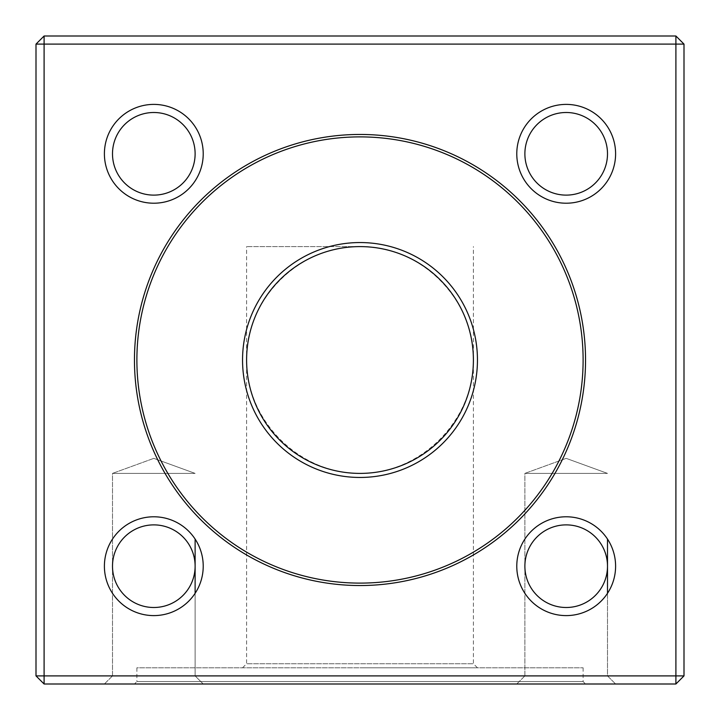 <?xml version="1.0" encoding="UTF-8"?>
<svg xmlns="http://www.w3.org/2000/svg" width="720" height="720" viewBox="0 0 720 720"><rect width="100%" height="100%" fill="white"/><g stroke="black" fill="none" stroke-linecap="round" stroke-linejoin="round"><path stroke-width="0.54" stroke-dasharray="3.6 2.7" d="M134.46 684L585.54 684L134.46 684L136.89 681.57L583.11 681.57L136.89 681.57L136.89 667.8L583.11 667.8L136.89 667.8M516.78 684L615.6 684L516.78 684L615.6 684L516.78 684L524.88 675.9L607.5 675.9L524.88 675.9L524.88 473.4L607.5 473.4L524.88 473.4L607.5 473.4L524.88 473.4L524.88 675.9L607.5 675.9L524.88 675.9L516.78 684M104.4 684L203.22 684L104.4 684L203.22 684L104.4 684L112.5 675.9L195.12 675.9L112.5 675.9L112.5 473.4L195.12 473.4L112.5 473.4L195.12 473.4L112.5 473.4L112.5 675.9L195.12 675.9L112.5 675.9L104.4 684M44.1 684L675.9 684L675.9 675.9L44.1 675.9L44.1 44.1L675.9 44.1L675.9 675.9L684 675.9L684 44.1L675.9 44.1L675.9 36L44.1 36L36 44.1L36 675.9L44.1 675.9L44.1 684L36 675.9M44.1 36L44.1 44.1L36 44.1M675.9 684L684 675.9M684 44.1L675.9 36M360 583.11A223.11 223.11 0 0 1 166.779 248.445A223.11 223.11 0 0 1 553.221 248.445A223.11 223.11 0 0 1 360 583.11M360 246.6C420.615 245.331 474.669 299.385 473.4 360C473.85 420.678 420.678 473.85 360 473.4C299.322 473.85 246.15 420.678 246.6 360C245.331 299.385 299.385 245.331 360 246.6L246.6 246.6L360 246.6M360 667.8L477.45 667.8L360 667.8M242.55 667.8L246.6 663.75L473.4 663.75L246.6 663.75L246.6 246.6M153.81 458.361L195.12 473.4L153.81 458.361L112.5 473.4L153.81 458.361M566.19 458.361L607.5 473.4L566.19 458.361L524.88 473.4L566.19 458.361M583.11 667.8L583.11 681.57L585.54 684M477.45 667.8L473.4 663.75L473.4 246.6M195.12 539.082L195.12 675.9L203.22 684L195.12 675.9L195.12 593.298M607.5 593.298L607.5 675.9L615.6 684L607.5 675.9L607.5 539.082"/><path stroke-width="1.08" d="M675.9 684L44.1 684L44.1 675.9L675.9 675.9L675.9 44.1L44.1 44.1L44.1 675.9L36 675.9L36 44.1L44.1 44.1L44.1 36L675.9 36L675.9 44.1L684 44.1L684 675.9L675.9 684L675.9 675.9L684 675.9M134.46 360A225.54 225.54 0 0 1 360 134.451A225.54 225.54 0 0 1 585.54 360A225.54 225.54 0 0 1 360 585.54A225.54 225.54 0 0 1 134.46 360M516.78 153.81A49.41 49.41 0 0 1 590.895 111.015A49.41 49.41 0 0 1 590.895 196.596A49.41 49.41 0 0 1 516.78 153.81M516.78 566.19A49.41 49.41 0 0 1 590.895 523.404A49.41 49.41 0 0 1 590.895 608.985A49.41 49.41 0 0 1 516.78 566.19M104.4 566.19A49.41 49.41 0 0 1 178.515 523.404A49.41 49.41 0 0 1 178.515 608.985A49.41 49.41 0 0 1 104.4 566.19M104.4 153.81A49.41 49.41 0 0 1 178.515 111.015A49.41 49.41 0 0 1 178.515 196.596A49.41 49.41 0 0 1 104.4 153.81M36 675.9L44.1 684M44.1 36L36 44.1M684 44.1L675.9 36M360 583.11A223.11 223.11 0 0 0 553.221 248.445A223.11 223.11 0 0 0 166.779 248.445A223.11 223.11 0 0 0 360 583.11M360 242.55A117.45 117.45 0 0 1 461.718 418.725A117.45 117.45 0 0 1 258.282 418.725A117.45 117.45 0 0 1 360 242.55M473.4 360A113.4 113.4 0 0 0 360 246.6A113.4 113.4 0 0 0 246.6 360A113.4 113.4 0 0 0 360 473.4A113.4 113.4 0 0 0 473.4 360M112.5 153.81A41.31 41.31 0 0 0 153.81 195.12A41.31 41.31 0 0 0 195.12 153.81A41.31 41.31 0 0 0 153.81 112.5A41.31 41.31 0 0 0 112.5 153.81A41.31 41.31 0 0 0 174.465 189.585A41.31 41.31 0 0 0 174.465 118.035A41.31 41.31 0 0 0 112.5 153.81M112.5 566.19A41.31 41.31 0 0 0 153.81 607.5A41.31 41.31 0 0 0 195.12 566.19A41.31 41.31 0 0 0 153.81 524.88A41.31 41.31 0 0 0 112.5 566.19A41.31 41.31 0 0 0 174.465 601.965A41.31 41.31 0 0 0 174.465 530.415A41.31 41.31 0 0 0 112.5 566.19M524.88 566.19A41.31 41.31 0 0 0 566.19 607.5A41.31 41.31 0 0 0 607.5 566.19A41.31 41.31 0 0 0 566.19 524.88A41.31 41.31 0 0 0 524.88 566.19A41.31 41.31 0 0 0 586.845 601.965A41.31 41.31 0 0 0 586.845 530.415A41.31 41.31 0 0 0 524.88 566.19M524.88 153.81A41.31 41.31 0 0 0 566.19 195.12A41.31 41.31 0 0 0 607.5 153.81A41.31 41.31 0 0 0 566.19 112.5A41.31 41.31 0 0 0 524.88 153.81A41.31 41.31 0 0 0 586.845 189.585A41.31 41.31 0 0 0 586.845 118.035A41.31 41.31 0 0 0 524.88 153.81M195.12 593.298L195.12 539.082M607.5 593.298L607.5 539.082"/></g></svg>
